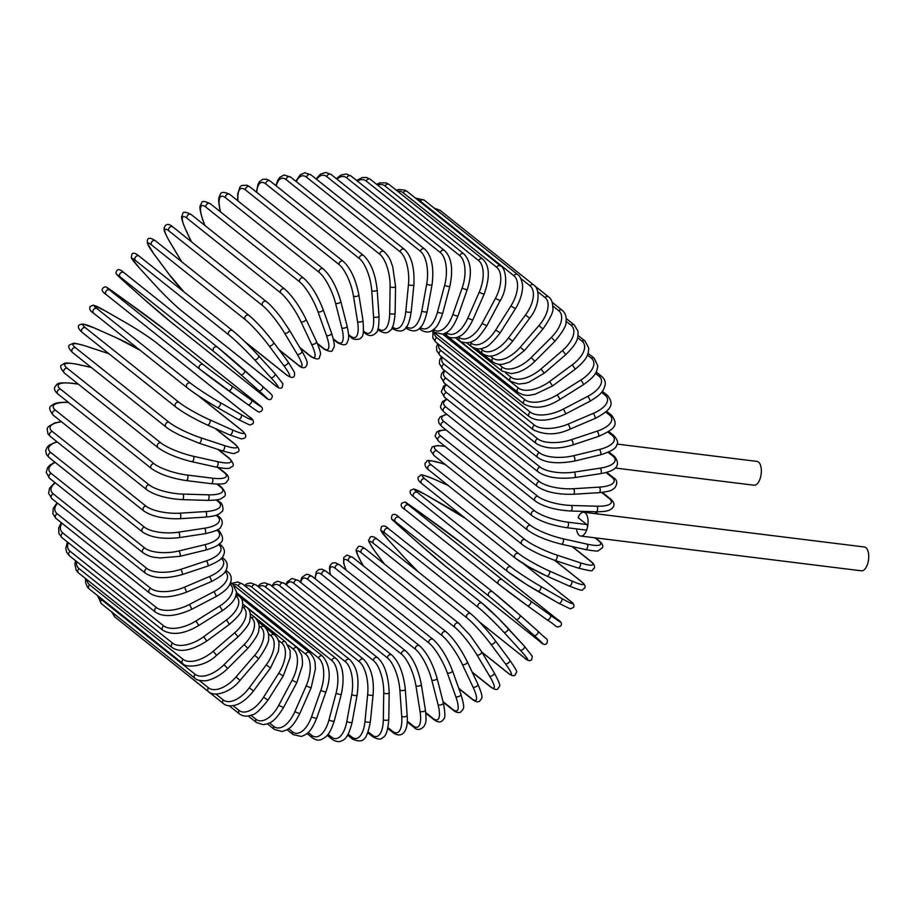 <?xml version="1.0" encoding="UTF-8"?>
<svg xmlns="http://www.w3.org/2000/svg" width="914" height="914" viewBox="0 0 914 914"><rect width="100%" height="100%" fill="white"/><g stroke="black" fill="none" stroke-linecap="round" stroke-linejoin="round"><path stroke-width="1.37" d="M617.076 444.078L756.998 461.399A11.996 5.69 97.1 0 1 760.528 477.302A11.996 5.69 97.1 0 1 754.05 485.22L615.293 468.037M576.54 528.898A11.996 5.69 97.1 0 0 580.767 536.061A11.996 5.69 97.1 0 0 587.256 528.143A11.996 5.69 97.1 0 0 583.726 512.24A11.996 5.69 97.1 0 0 578.094 517.598L586.777 524.522A2.856 1.36 97.1 0 1 587.256 528.143A2.856 1.36 97.1 0 1 585.714 530.029L566.737 527.686C551.839 525.401 540.3 521.426 532.097 515.747A2.856 2.411 128.6 0 1 534.587 510.835A25.718 6.318 14.9 0 0 567.8 522.168L586.777 524.522M583.726 512.24L864.37 546.995A11.996 5.69 97.1 0 1 867.912 562.898A11.996 5.69 97.1 0 1 861.422 570.816L580.767 536.061M185.85 480.41A2.856 1.36 -82.9 0 0 186.205 480.57A2.856 1.36 -82.9 0 0 187.838 478.296A2.856 1.36 -82.9 0 0 187.267 475.063L212.242 478.148A25.718 6.318 14.9 0 0 223.976 472.378L217.829 467.477M154.066 463.718A2.856 2.411 128.6 0 0 151.564 468.631L58.028 394.071A2.856 2.411 -51.4 0 1 60.518 389.158L154.066 463.718A25.718 6.318 14.9 0 0 187.267 475.063M58.028 394.071C55.16 391.752 54.04 389.478 54.669 387.25C57.811 383.743 55.503 382.098 71.898 383.217A2.856 1.36 97.1 0 1 72.252 383.377A25.718 6.318 14.9 0 0 60.518 389.158M78.284 384.131L72.252 383.377M218.515 467.602L225.05 472.812A2.856 2.411 128.6 0 0 223.976 472.378M210.814 483.506A2.856 1.36 -82.9 0 0 211.18 483.666A2.856 1.36 -82.9 0 0 212.813 481.392A2.856 1.36 -82.9 0 0 212.242 478.148M68.516 402.423L67.762 402.4A25.718 7.358 10.3 0 0 55.56 410.295L149.096 484.854A2.856 2.411 128.6 0 0 146.823 489.778C155.06 495.377 166.862 498.667 182.206 499.627A2.856 1.291 -88.3 0 0 183.543 497.273A2.856 1.291 -88.3 0 0 182.789 494.086L208.278 494.828A25.718 7.358 10.3 0 0 220.48 486.945L216.938 484.112M181.795 499.467A2.856 1.291 -88.3 0 0 182.206 499.627L207.707 500.381A2.856 1.291 -88.3 0 0 209.043 498.027A2.856 1.291 -88.3 0 0 208.278 494.828M149.096 484.854A25.718 7.358 10.3 0 0 182.789 494.086M146.823 489.778L53.286 415.219A2.856 2.411 -51.4 0 1 55.56 410.295M207.295 500.221A2.856 1.291 -88.3 0 0 207.707 500.381C220.708 500.266 221.051 498.633 223.587 496.965C226.398 495.582 225.792 492.395 221.771 487.402A2.856 2.411 128.6 0 0 220.48 486.945M68.322 402.274L67.362 402.24A2.856 1.291 91.7 0 1 67.762 402.4M61.546 421.8A25.718 8.34 5.7 0 0 52.349 431.499L145.886 506.059A2.856 2.411 128.6 0 0 143.829 510.983C152.09 516.501 164.063 519.083 179.772 518.718A2.856 1.211 -93.6 0 0 180.823 516.307A2.856 1.211 -93.6 0 0 179.864 513.177L205.696 511.566A25.718 8.34 5.7 0 0 218.195 501.569L216.172 499.958M145.886 506.059A25.718 8.34 5.7 0 0 179.864 513.177M143.829 510.983L50.293 436.424A2.856 2.411 -51.4 0 1 52.349 431.499M179.772 518.718L205.604 517.107A2.856 1.211 -93.6 0 0 206.644 514.708A2.856 1.211 -93.6 0 0 205.696 511.566M205.604 517.107C219.063 515.736 219.474 513.657 221.805 511.669C223.953 511.314 223.062 503.066 219.714 502.026A2.856 2.411 128.6 0 0 218.195 501.569M57.182 441.908A25.718 9.254 0.9 0 0 50.898 452.613L144.435 527.172A2.856 2.411 128.6 0 0 142.618 532.074C150.856 537.523 162.966 539.397 178.927 537.672A2.856 1.131 -98.6 0 0 179.681 535.25A2.856 1.131 -98.6 0 0 178.538 532.188L204.508 528.235A25.718 9.254 0.9 0 0 217.132 516.136L216.047 515.268M144.435 527.172A25.718 9.254 0.9 0 0 178.538 532.188M142.618 532.074L49.07 457.514A2.856 2.411 -51.4 0 1 50.898 452.613M178.927 537.672L204.896 533.73A2.856 1.131 -98.6 0 0 205.639 531.308A2.856 1.131 -98.6 0 0 204.508 528.235M204.896 533.73C215.121 531.434 220.388 529.195 220.674 527.024C223.245 523.151 222.639 519.666 218.869 516.57A2.856 2.411 128.6 0 0 217.132 516.136M55.16 462.37A25.718 10.111 -4 0 0 51.23 473.475L144.778 548.034A2.856 2.411 128.6 0 0 143.178 552.89C151.804 558.054 153.575 556.912 159.779 557.963L179.681 556.363A2.856 1.028 -103.6 0 0 180.127 553.953A2.856 1.028 -103.6 0 0 178.824 550.971L204.725 544.721A25.718 10.111 -4 0 0 217.292 530.531L216.778 530.131M144.778 548.034A25.718 10.111 -4 0 0 178.824 550.971M143.178 552.89L49.642 478.33A2.856 2.411 -51.4 0 1 51.23 473.475M179.681 556.363L205.581 550.114A2.856 1.028 -103.6 0 0 206.027 547.703A2.856 1.028 -103.6 0 0 204.725 544.721M205.581 550.114C213.488 547.737 218.046 545.658 219.28 543.853C223.633 541.408 223.633 537.089 219.257 530.92A2.856 2.411 128.6 0 0 217.292 530.531M55.343 482.878A25.718 10.877 -9.1 0 0 53.355 493.937L146.891 568.497A2.856 2.411 128.6 0 0 145.52 573.284C153.689 578.631 165.857 579.099 182.012 574.655A2.856 0.925 -108.4 0 0 182.183 572.29A2.856 0.925 -108.4 0 0 180.709 569.388L206.347 560.876A25.718 10.877 -9.1 0 0 218.686 544.664L218.492 544.516M146.891 568.497A25.718 10.877 -9.1 0 0 180.709 569.388M145.52 573.284L51.984 498.724A2.856 2.411 -51.4 0 1 53.355 493.937M182.012 574.655L207.649 566.143A2.856 0.925 -108.4 0 0 207.821 563.778A2.856 0.925 -108.4 0 0 206.347 560.876M207.649 566.143C217.772 561.961 222.993 558.408 223.313 555.495C225.358 552.045 224.547 548.537 220.868 544.984A2.856 2.411 128.6 0 0 218.686 544.664M57.616 503.214A25.718 11.562 -14.3 0 0 57.228 513.828L150.764 588.388A2.856 2.411 128.6 0 0 149.622 593.095C157.734 598.407 169.833 598.179 185.919 592.409A2.856 0.823 -113 0 0 185.816 590.101A2.856 0.823 -113 0 0 184.171 587.302L209.363 576.597A25.718 11.562 -14.3 0 0 221.291 558.408L221.245 558.374M150.764 588.388A25.718 11.562 -14.3 0 0 184.171 587.302M149.622 593.095L56.085 518.535A2.856 2.411 -51.4 0 1 57.228 513.828M185.919 592.409L211.111 581.704A2.856 0.823 -113 0 0 210.997 579.396A2.856 0.823 -113 0 0 209.363 576.597M211.111 581.704C221.474 576.288 226.603 572.015 226.523 568.908C228.009 564.943 227.072 561.527 223.702 558.637A2.856 2.411 128.6 0 0 221.291 558.408M61.935 523.196A25.718 12.168 -19.7 0 0 62.838 532.999L156.385 607.559A2.856 2.411 128.6 0 0 155.449 612.163C163.503 617.464 175.477 616.573 191.38 609.478A2.856 0.708 -117.6 0 0 190.992 607.273A2.856 0.708 -117.6 0 0 189.209 604.577L213.739 591.758A25.718 12.168 -19.7 0 0 225.095 571.661L225.05 571.627A2.856 2.411 128.6 0 1 227.723 571.798C230.751 574.118 231.813 577.385 230.911 581.59C229.437 585.497 228.317 589.484 215.921 596.659A2.856 0.708 -117.6 0 0 215.533 594.443A2.856 0.708 -117.6 0 0 213.739 591.758M156.385 607.559A25.718 12.168 -19.7 0 0 189.209 604.577M155.449 612.163L61.912 537.603A2.856 2.411 -51.4 0 1 62.838 532.999M68.253 542.653A25.718 12.682 -25.2 0 0 70.15 551.313L163.686 625.873A2.856 2.411 128.6 0 0 162.966 630.352C172.415 635.584 184.205 634.053 198.338 625.747A2.856 0.583 -122 0 0 197.698 623.656A2.856 0.583 -122 0 0 195.756 621.074L219.463 606.233A25.718 12.682 -25.2 0 0 230.065 584.32L229.905 584.195M163.686 625.873A25.718 12.682 -25.2 0 0 195.756 621.074M162.966 630.352L69.43 555.792A2.856 2.411 -51.4 0 1 70.15 551.313M198.338 625.747L222.045 610.906A2.856 0.583 -122 0 0 221.405 608.815A2.856 0.583 -122 0 0 219.463 606.233M222.045 610.906C234.852 601.835 235.538 598.007 236.532 591.975L232.899 584.343A2.856 2.411 128.6 0 0 230.065 584.32M76.536 561.47A25.718 13.093 -30.9 0 0 79.084 568.622L172.62 643.182A2.856 2.411 128.6 0 0 172.106 647.523C180.024 652.847 191.563 650.699 206.747 641.08L203.788 636.67L226.478 619.932A25.718 13.093 -30.9 0 0 236.166 596.305L235.778 595.997M172.62 643.182A25.718 13.093 -30.9 0 0 203.788 636.67M172.106 647.523L78.57 572.964A2.856 2.411 -51.4 0 1 79.084 568.622M206.747 641.08L229.437 624.342L226.478 619.932M229.437 624.342C237.423 617.453 241.582 612.46 241.913 609.375C243.535 603.149 242.633 598.75 239.205 596.179A2.856 2.411 128.6 0 0 236.166 596.305M86.864 579.579A25.718 13.402 -36.6 0 0 89.595 584.8L183.131 659.36A2.856 2.411 128.6 0 0 182.811 663.553C185.291 668.02 204.508 667.254 216.549 655.372L213.225 651.248L234.727 632.728A25.718 13.402 -36.6 0 0 243.353 607.502L242.633 606.93M183.131 659.36A25.718 13.402 -36.6 0 0 213.225 651.248M182.811 663.553L89.264 588.993A2.856 2.411 -51.4 0 1 89.595 584.8M216.549 655.372L238.051 636.852L234.727 632.728M238.051 636.852C246.083 628.615 250.025 622.96 249.865 619.898C251.042 613.705 249.945 609.478 246.586 607.227A2.856 2.411 128.6 0 0 243.353 607.502M99.569 597.208A25.718 13.607 -42.5 0 0 101.591 599.721L195.128 674.281A2.856 2.411 128.6 0 0 194.979 678.302C196.144 679.833 199.286 680.667 204.405 680.793C207.352 681.159 218.549 677.72 227.666 668.511L224.01 664.695L244.164 644.541A25.718 13.607 -42.5 0 0 251.567 617.853L250.39 616.916M195.128 674.281A25.718 13.607 -42.5 0 0 224.01 664.695M194.979 678.302L101.443 603.743A2.856 2.411 -51.4 0 1 101.591 599.721M227.666 668.511L247.82 648.357L244.164 644.541M247.82 648.357C255.737 638.737 259.382 632.385 258.776 629.289C259.93 625.679 258.662 621.726 254.983 617.407A2.856 2.411 128.6 0 0 251.567 617.853M199.138 680.359L208.518 687.831A2.856 2.411 128.6 0 0 208.541 691.669C214.527 697.382 230.774 692.286 240.016 680.393L236.041 676.92L254.698 655.281A25.718 13.721 -48.4 0 0 260.741 627.255L258.982 625.85M208.518 687.831A25.718 13.721 -48.4 0 0 236.041 676.92M208.541 691.669L115.004 617.11A2.856 2.411 -51.4 0 1 114.444 614.105M240.016 680.393L258.662 658.754L254.698 655.281M258.662 658.754C266.362 647.569 269.641 640.531 268.522 637.641C269.116 633.905 267.722 630.237 264.329 626.627A2.856 2.411 128.6 0 0 260.741 627.255M215.898 694.092L223.199 699.907A2.856 2.411 128.6 0 0 223.382 703.552C225.918 705.871 229.814 706.408 235.081 705.185C237.377 704.694 244.781 702.009 253.509 690.927L249.248 687.808L266.248 664.855A25.718 13.721 -54.3 0 0 270.818 635.641L268.305 633.631M223.199 699.907A25.718 13.721 -54.3 0 0 249.248 687.808M223.382 703.552L129.845 628.992A2.856 2.411 -51.4 0 1 129.548 628.706M253.509 690.927L270.51 667.974L266.248 664.855M270.51 667.974L278.37 651.442L279.01 644.747C279.033 640.965 277.548 637.652 274.566 634.819A2.856 2.411 128.6 0 0 270.818 635.641M233.081 705.654L239.068 710.429A2.856 2.411 128.6 0 0 239.388 713.868C242.85 716.462 247.008 716.816 251.841 714.919C255.029 714.805 260.421 709.835 268.031 700.033L263.518 697.291L278.747 673.195A25.718 13.619 -60.2 0 0 281.718 642.953L278.187 640.131M239.068 710.429A25.718 13.619 -60.2 0 0 263.518 697.291M268.031 700.033L283.271 675.937L278.747 673.195M283.271 675.937L290.195 657.349L290.149 650.654L285.602 641.925A2.856 2.411 128.6 0 0 281.718 642.953M250.927 715.251L256 719.295A2.856 2.411 128.6 0 0 256.446 722.517L263.243 724.699C269.813 723.294 273.789 723.1 283.489 707.63L278.747 705.3L292.08 680.245A25.718 13.413 -66 0 0 293.36 649.134L288.298 645.113M256 719.295A25.718 13.413 -66 0 0 278.747 705.3M283.489 707.63L296.833 682.575L292.08 680.245M296.833 682.575L302.283 665.735L302.534 661.919L301.803 655.315L297.358 647.889A2.856 2.411 128.6 0 0 293.36 649.134M269.459 722.94L273.857 726.447A2.856 2.411 128.6 0 0 274.417 729.452L282.026 731.497C288.23 729.543 291.932 728.755 299.758 713.685L294.811 711.766L306.156 685.946A25.718 13.104 -71.8 0 0 305.642 654.138L242.93 604.154M273.857 726.447A25.718 13.104 -71.8 0 0 294.811 711.766M299.758 713.685L311.114 687.865L306.156 685.946M311.114 687.865L315.433 668.899C314.816 663.164 316.393 660.308 309.755 652.676A2.856 2.411 128.6 0 0 305.642 654.138M288.573 728.698L292.514 731.84A2.856 2.411 128.6 0 0 293.166 734.616L301.38 736.456C307.104 734.171 310.714 732.56 316.724 718.13A2.856 0.583 -160.6 0 1 314.542 717.958A2.856 0.583 -160.6 0 1 311.594 716.645L320.871 690.241A25.718 12.693 -77.4 0 0 318.472 657.931L236.509 592.592M292.514 731.84A25.718 12.693 -77.4 0 0 311.594 716.645M316.724 718.13L325.99 691.727A2.856 0.583 -160.6 0 1 323.819 691.555A2.856 0.583 -160.6 0 1 320.871 690.241M325.99 691.727C331.176 677.274 330.08 665.449 322.688 656.229A2.856 2.411 128.6 0 0 318.472 657.931M308.155 732.491L311.834 735.416A2.856 2.411 128.6 0 0 312.542 737.964C315.718 740.134 318.643 740.66 321.317 739.54C326.572 736.833 329.726 734.867 334.238 720.929A2.856 0.697 -165.1 0 1 331.999 721.043A2.856 0.697 -165.1 0 1 328.983 719.889L336.101 693.12A25.718 12.19 -82.9 0 0 331.771 660.468L238.234 585.908A25.718 12.19 -82.9 0 0 233.15 584.537M311.834 735.416A25.718 12.19 -82.9 0 0 328.983 719.889M334.238 720.929L341.356 694.16A2.856 0.697 -165.1 0 1 339.117 694.274A2.856 0.697 -165.1 0 1 336.101 693.12M341.356 694.16C344.784 677.08 343.013 665.209 336.055 658.537A2.856 2.411 128.6 0 0 331.771 660.468M336.055 658.537L242.507 583.977A2.856 2.411 128.6 0 0 238.234 585.908M328.057 734.296L331.645 737.164A2.856 2.411 128.6 0 0 332.422 739.472C336.318 741.848 339.402 742.259 341.665 740.728C345.869 739.814 349.365 733.599 352.176 722.071A2.856 0.823 -169.7 0 1 349.902 722.46A2.856 0.823 -169.7 0 1 346.817 721.477L351.73 694.549A25.718 11.596 -88.3 0 0 345.423 661.747L251.887 587.188A25.718 11.596 -88.3 0 0 245.478 586.354M331.645 737.164A25.718 11.596 -88.3 0 0 346.817 721.477M352.176 722.071L357.1 695.131A2.856 0.823 -169.7 0 1 354.826 695.52A2.856 0.823 -169.7 0 1 351.73 694.549M357.1 695.131C358.745 682.312 358.951 669.197 349.754 659.588A2.856 2.411 128.6 0 0 345.423 661.747M349.754 659.588L256.217 585.029A2.856 2.411 128.6 0 0 251.887 587.188M348.108 734.102L351.833 737.061A2.856 2.411 128.6 0 0 352.633 739.14C363.155 743.528 366.788 740.477 370.399 721.534A2.856 0.925 -174.3 0 1 368.125 722.22A2.856 0.925 -174.3 0 1 364.983 721.409L367.657 694.514A25.718 10.911 -93.6 0 0 359.328 661.747L265.791 587.188A25.718 10.911 -93.6 0 0 258.708 587.016M351.833 737.061A25.718 10.911 -93.6 0 0 364.983 721.409M370.399 721.534L373.083 694.64A2.856 0.925 -174.3 0 1 370.81 695.314A2.856 0.925 -174.3 0 1 367.657 694.514M373.083 694.64C374.317 679.319 371.187 667.551 363.692 659.348A2.856 2.411 128.6 0 0 359.328 661.747M363.692 659.348L270.156 584.789A2.856 2.411 128.6 0 0 265.791 587.188M368.148 731.874L372.215 735.107A2.856 2.411 128.6 0 0 373.026 736.947C378.053 739.517 381.275 739.734 382.692 737.609C385.971 736.398 387.993 730.297 388.781 719.329A2.856 1.028 -179.1 0 1 386.519 720.301A2.856 1.028 -179.1 0 1 383.32 719.684L383.743 693.029A25.718 10.145 -98.6 0 0 373.38 660.479L279.844 585.92A25.718 10.145 -98.6 0 0 272.383 586.571M372.215 735.107A25.718 10.145 -98.6 0 0 383.32 719.684M388.781 719.329L389.193 692.675A2.856 1.028 -179.1 0 1 386.942 693.646A2.856 1.028 -179.1 0 1 383.743 693.029M389.193 692.675C388.461 675.766 384.657 664.147 377.756 657.84A2.856 2.411 128.6 0 0 373.38 660.479M377.756 657.84L284.22 583.281A2.856 2.411 128.6 0 0 279.844 585.92M387.936 727.578L392.643 731.326A2.856 2.411 128.6 0 0 393.454 732.937C402.903 739.175 408.535 729.909 407.153 715.468A2.856 1.12 176 0 1 404.959 716.725A2.856 1.12 176 0 1 401.714 716.302L399.875 690.081A25.718 9.3 -103.6 0 0 387.467 657.943L293.931 583.372A25.718 9.3 -103.6 0 0 286.402 585.029M392.643 731.326A25.718 9.3 -103.6 0 0 401.714 716.302M407.153 715.468L405.313 689.259A2.856 1.12 176 0 1 403.108 690.516A2.856 1.12 176 0 1 399.875 690.081M405.313 689.259C403.485 673.287 398.995 661.896 391.843 655.075A2.856 2.411 128.6 0 0 387.467 657.943M391.843 655.075L298.295 580.516A2.856 2.411 128.6 0 0 293.931 583.372M407.244 721.18L412.968 725.739A2.856 2.411 128.6 0 0 413.745 727.121C416.807 730.526 420.28 730.229 424.176 726.23C425.136 723.123 426.929 724.368 425.398 709.984A2.856 1.211 170.9 0 1 423.285 711.526A2.856 1.211 170.9 0 1 420.017 711.286L415.916 685.729A25.718 8.375 -108.4 0 0 401.486 654.15L307.949 579.59A25.718 8.375 -108.4 0 0 300.717 582.447M412.968 725.739A25.718 8.375 -108.4 0 0 420.017 711.286M425.398 709.984L421.308 684.426A2.856 1.211 170.9 0 1 419.183 685.968A2.856 1.211 170.9 0 1 415.916 685.729M421.308 684.426C418.212 669.002 413.059 657.886 405.839 651.065A2.856 2.411 128.6 0 0 401.486 654.15M405.839 651.065L312.302 576.506A2.856 2.411 128.6 0 0 307.949 579.59M425.764 712.6L433.03 718.393A2.856 2.411 128.6 0 0 433.762 719.558C438.24 722.883 441.508 722.723 443.576 719.078C445.347 718.61 445.278 713.217 443.37 702.923A2.856 1.28 165.7 0 1 441.359 704.74A2.856 1.28 165.7 0 1 438.08 704.694L431.762 679.97A25.718 7.403 -113 0 0 415.344 649.157L321.797 574.598A25.718 7.403 -113 0 0 315.33 578.928M443.119 702.558A2.856 1.28 165.7 0 1 443.37 702.923L437.052 678.188A2.856 1.28 165.7 0 1 435.041 680.016A2.856 1.28 165.7 0 1 431.762 679.97M433.03 718.393A25.718 7.403 -113 0 0 438.08 704.694M436.801 677.822A2.856 1.28 165.7 0 1 437.052 678.188C432.733 663.415 426.929 652.63 419.64 645.855A2.856 2.411 128.6 0 0 415.344 649.157M419.64 645.855L326.104 571.296A2.856 2.411 128.6 0 0 321.797 574.598M443.05 701.666L452.67 709.333A2.856 2.411 128.6 0 0 453.344 710.292C456.109 712.52 458.554 713.114 460.702 712.063C463.547 708.224 465.557 710.041 460.919 694.32A2.856 1.348 160.3 0 1 459.057 696.411A2.856 1.348 160.3 0 1 455.766 696.571L447.289 672.864A25.718 6.364 -117.6 0 0 428.906 642.976L335.369 568.417A25.718 6.364 -117.6 0 0 330.365 574.689M460.679 694A2.856 1.348 160.3 0 1 460.919 694.32L452.43 670.625A2.856 1.348 160.3 0 1 450.568 672.704A2.856 1.348 160.3 0 1 447.289 672.864M452.67 709.333A25.718 6.364 -117.6 0 0 455.766 696.571M452.19 670.305A2.856 1.348 160.3 0 1 452.43 670.625C446.935 656.572 440.502 646.187 433.145 639.457A2.856 2.411 128.6 0 0 428.906 642.976M433.145 639.457L339.608 564.898A2.856 2.411 128.6 0 0 335.369 568.417M458.748 688.288L471.75 698.65A2.856 2.411 128.6 0 0 472.344 699.393C475.429 701.849 477.908 702.432 479.759 701.141C481.747 697.313 484.329 699.713 477.919 684.266A2.856 1.405 154.8 0 1 476.228 686.597A2.856 1.405 154.8 0 1 472.961 686.962L462.37 664.467A25.718 5.278 -122 0 0 442.09 635.664L348.554 561.105A25.718 5.278 -122 0 0 346.155 570.119M477.702 683.992A2.856 1.405 154.8 0 1 477.919 684.266L467.317 661.77A2.856 1.405 154.8 0 1 465.637 664.101A2.856 1.405 154.8 0 1 462.37 664.467M471.75 698.65A25.718 5.278 -122 0 0 472.961 686.962M467.111 661.508A2.856 1.405 154.8 0 1 467.317 661.77C460.69 648.54 453.664 638.6 446.249 631.951A2.856 2.411 128.6 0 0 442.09 635.664M446.249 631.951L352.701 557.391A2.856 2.411 128.6 0 0 348.554 561.105M472.184 672.098L490.133 686.403A2.856 2.411 128.6 0 0 490.612 686.962C494.463 689.624 496.919 690.207 497.993 688.733C499.261 684.986 502.711 688.939 494.234 672.818A2.856 1.451 149.1 0 1 492.749 675.389A2.856 1.451 149.1 0 1 489.504 675.96L476.891 654.847A25.718 4.159 -126.4 0 0 454.795 627.278L361.259 552.719A25.718 4.159 -126.4 0 0 361.875 563.161L363.623 566.097M494.051 672.613A2.856 1.451 149.1 0 1 494.234 672.818L481.609 651.705A2.856 1.451 149.1 0 1 480.136 654.275A2.856 1.451 149.1 0 1 476.891 654.847M490.133 686.403A25.718 4.159 -126.4 0 0 489.504 675.96M481.427 651.499A2.856 1.451 149.1 0 1 481.609 651.705L470.127 635.333L458.839 623.371A2.856 2.411 128.6 0 0 454.795 627.278M458.839 623.371L365.303 548.811A2.856 2.411 128.6 0 0 361.259 552.719M481.872 652.139L507.658 672.693A2.856 2.411 128.6 0 0 508.024 673.07C511.372 675.8 513.805 676.406 515.347 674.886C515.964 670.339 520.317 675.88 509.738 660.079A2.856 1.485 143.4 0 1 508.492 662.856A2.856 1.485 143.4 0 1 505.293 663.633L490.749 644.062A25.718 2.993 -130.7 0 0 466.917 617.887L373.38 543.327A25.718 2.993 -130.7 0 0 375.734 552.376L384.383 564.018M509.601 659.931A2.856 1.485 143.4 0 1 509.738 660.079L495.194 640.508A2.856 1.485 143.4 0 1 493.937 643.285A2.856 1.485 143.4 0 1 490.749 644.062M507.658 672.693A25.718 2.993 -130.7 0 0 505.293 663.633M471.213 614.185A25.718 2.993 49.3 0 1 495.045 640.36A2.856 1.485 143.4 0 1 495.194 640.508C486.477 629.118 478.365 620.218 470.847 613.797A2.856 2.411 128.6 0 0 466.917 617.887M470.847 613.797L377.311 539.237A2.856 2.411 128.6 0 0 373.38 543.327M377.311 539.237C373.963 536.507 371.518 535.901 369.987 537.421C369.359 541.968 365.017 536.427 375.585 552.239A2.856 1.485 -36.6 0 0 375.734 552.376M479.553 622.034L524.19 657.623A2.856 2.411 128.6 0 0 524.716 658.034M508.035 628.352L524.236 646.061A2.856 1.508 137.5 0 1 524.328 646.141A2.856 1.508 137.5 0 1 523.322 649.1A2.856 1.508 137.5 0 1 520.203 650.083L503.831 632.202A25.718 1.817 -135 0 0 478.365 607.547L384.828 532.988A25.718 1.817 -135 0 0 388.816 540.528L405.188 558.408A25.718 1.817 -135 0 0 418.578 572.141M524.19 657.623A25.718 1.817 -135 0 0 520.203 650.083M479.679 622.171L524.43 657.84C527.435 660.765 529.857 661.393 531.697 659.702L532.325 656.298L524.328 646.141L498.45 618.355L482.158 603.297A2.856 2.411 128.6 0 1 482.398 603.514A25.718 1.817 45 0 1 507.864 628.169A2.856 1.508 137.5 0 1 507.956 628.261A2.856 1.508 137.5 0 1 506.962 631.22A2.856 1.508 137.5 0 1 503.831 632.202M388.861 528.955A2.856 2.411 128.6 0 0 388.621 528.738L482.158 603.297A2.856 2.411 128.6 0 0 478.365 607.547M388.644 540.334A2.856 1.508 -42.5 0 0 388.724 540.437L380.727 530.28L381.355 526.875C383.195 525.184 385.617 525.813 388.621 528.738A2.856 2.411 128.6 0 0 384.828 532.988M405.016 558.226A2.856 1.508 -42.5 0 0 405.096 558.317L388.724 540.437A2.856 1.508 -42.5 0 0 388.816 540.528M418.521 572.084L405.096 558.317A2.856 1.508 -42.5 0 0 405.188 558.408M516.044 619.361A2.856 1.52 131.6 0 0 519.083 618.172A2.856 1.52 131.6 0 0 519.815 615.053L492.703 591.941A2.856 2.411 128.6 0 1 492.783 592.021A25.718 0.628 40.8 0 1 519.78 615.031A2.856 1.52 131.6 0 1 519.815 615.053L537.843 631.094A2.856 1.52 131.6 0 1 537.878 631.117A2.856 1.52 131.6 0 1 537.146 634.236A2.856 1.52 131.6 0 1 534.107 635.424L516.044 619.361A25.718 0.628 -139.2 0 0 489.059 596.339L395.511 521.78A25.718 0.628 -139.2 0 0 401.029 527.675L419.092 543.739A25.718 0.628 -139.2 0 0 446.089 566.76L539.626 641.32A2.856 2.411 128.6 0 0 539.808 641.457M539.626 641.32A25.718 0.628 -139.2 0 0 534.107 635.424M395.511 521.78A2.856 2.411 128.6 0 1 399.247 517.461L492.612 591.884M400.972 527.618A2.856 1.52 -48.4 0 0 400.995 527.652C391.478 518.067 390.598 520.694 392.003 515.416C393.774 513.519 396.162 514.171 399.167 517.381L492.703 591.941A2.856 2.411 128.6 0 0 489.059 596.339M400.995 527.652A2.856 1.52 -48.4 0 0 401.029 527.675L419.058 543.716A2.856 1.52 -48.4 0 0 419.092 543.739L446.169 566.829L539.717 641.388C542.71 644.599 545.098 645.261 546.88 643.365C548.274 638.075 547.406 640.714 537.878 631.117L519.815 615.053M463.695 544.733A25.718 0.571 36.5 0 0 435.304 523.471L415.687 509.361A25.718 0.571 36.5 0 0 408.764 505.214L502.3 579.773A25.718 0.571 36.5 0 0 530.703 601.035L550.319 615.156A2.856 1.52 125.7 0 1 549.84 618.367A2.856 1.52 125.7 0 1 546.949 619.772C558.991 627.312 555.346 628.135 560.853 625.884C562.293 623.691 561.116 621.509 557.323 619.361A2.856 2.411 128.6 0 0 557.243 619.292L463.695 544.733A2.856 2.411 -51.4 0 1 463.855 544.858M550.319 615.156A25.718 0.571 36.5 0 0 557.243 619.292M530.703 601.035A2.856 1.52 125.7 0 1 530.211 604.257A2.856 1.52 125.7 0 1 527.332 605.651L546.949 619.772A2.856 1.52 125.7 0 1 546.915 619.738L527.367 605.674M498.747 584.24L405.359 509.806A2.856 2.411 128.6 0 1 405.279 509.749L498.827 584.309A2.856 2.411 128.6 0 0 498.907 584.366A25.718 0.571 -143.5 0 0 527.298 605.628A2.856 1.52 125.7 0 1 527.298 605.628L498.827 584.309A2.856 2.411 128.6 0 1 502.3 579.773M408.764 505.214A2.856 2.411 128.6 0 0 405.279 509.749C401.486 507.59 400.309 505.408 401.749 503.214C407.256 500.975 403.611 501.797 415.653 509.338A2.856 1.52 -54.3 0 1 415.687 509.361M570.267 601.058A2.856 2.411 128.6 0 0 569.765 600.647L523.311 563.63M465.534 518.478A25.718 1.771 32.3 0 0 446.558 506.676L425.536 494.623A25.718 1.771 32.3 0 0 417.344 492.326L510.88 566.886A25.718 1.771 32.3 0 0 540.551 586.297L561.573 598.362A25.718 1.771 32.3 0 0 569.765 600.647M561.573 598.362A2.856 1.508 119.8 0 1 561.299 601.618A2.856 1.508 119.8 0 1 558.625 603.24A2.856 1.508 119.8 0 1 558.523 603.171L537.706 591.244M540.551 586.297A2.856 1.508 119.8 0 1 540.277 589.564A2.856 1.508 119.8 0 1 537.603 591.187A2.856 1.508 119.8 0 1 537.501 591.118A25.718 1.771 -147.7 0 1 507.841 571.707A2.856 2.411 128.6 0 1 510.88 566.886M417.344 492.326A2.856 2.411 128.6 0 0 414.293 497.147M448.1 485.414L434.219 479.244A25.718 2.948 28 0 0 424.919 478.879L518.455 553.438A25.718 2.948 28 0 0 549.234 570.919L571.513 580.836A2.856 1.485 114 0 1 571.456 584.126A2.856 1.485 114 0 1 569.022 585.954C586.799 592.855 580.527 589.736 584.663 588.216C585.828 586.4 584.697 584.149 581.27 581.475A2.856 2.411 128.6 0 0 580.824 581.201L554.592 560.293M571.513 580.836A25.718 2.948 28 0 0 580.824 581.201M549.234 570.919A2.856 1.485 114 0 1 549.188 574.209A2.856 1.485 114 0 1 546.743 576.037L569.022 585.954A2.856 1.485 114 0 1 568.851 585.851M518.455 553.438A2.856 2.411 128.6 0 0 515.336 558.18L528.703 566.829L546.743 576.037A2.856 1.485 114 0 1 546.572 575.934A25.718 2.948 -152 0 1 515.782 558.454M424.919 478.879A2.856 2.411 128.6 0 0 421.8 483.62L515.336 558.18M445.278 464.529L441.702 463.352A25.718 4.102 23.7 0 0 431.419 464.986L524.956 539.546A25.718 4.102 23.7 0 0 556.717 555.027L580.07 562.716A2.856 1.451 108.2 0 1 580.23 566.006A2.856 1.451 108.2 0 1 578.036 568.017C597.836 572.952 590.204 570.028 594.351 568.245C594.957 565.972 593.837 563.698 590.992 561.436A2.856 2.411 128.6 0 0 590.353 561.082L572.141 546.572M580.07 562.716A25.718 4.102 23.7 0 0 590.353 561.082M556.717 555.027A2.856 1.451 108.2 0 1 556.877 558.317A2.856 1.451 108.2 0 1 554.684 560.328L578.036 568.017A2.856 1.451 108.2 0 1 577.797 567.88M524.956 539.546A2.856 2.411 128.6 0 0 522.043 544.367C526.704 548.229 538.792 554.135 542.048 555.426L554.684 560.328A2.856 1.451 108.2 0 1 554.444 560.191M431.419 464.986A2.856 2.411 128.6 0 0 428.506 469.796L522.043 544.367M441.702 463.352A2.856 1.451 -71.8 0 0 441.462 463.215C421.662 458.28 429.294 461.204 425.147 462.987C424.542 465.26 425.661 467.534 428.506 469.796M445.244 446.512A25.718 5.233 19.4 0 0 436.812 450.751L530.349 525.31A25.718 5.233 19.4 0 0 562.921 538.734L587.176 544.15A2.856 1.405 102.6 0 1 587.542 547.417A2.856 1.405 102.6 0 1 585.623 549.577C593.986 551.005 598.236 551.382 598.35 550.719L602.475 547.68C603.331 545.635 602.212 543.362 599.116 540.871A2.856 2.411 128.6 0 0 598.259 540.46L594.945 537.82M587.176 544.15A25.718 5.233 19.4 0 0 598.259 540.46M562.921 538.734A2.856 1.405 102.6 0 1 563.287 542.013A2.856 1.405 102.6 0 1 561.367 544.161L585.623 549.577M530.349 525.31A2.856 2.411 128.6 0 0 527.641 530.177C535.775 535.935 547.018 540.597 561.367 544.161M436.812 450.751A2.856 2.411 128.6 0 0 434.104 455.618L527.641 530.177M597.573 513.954L594.751 511.714M446.158 430.048A25.718 6.318 14.9 0 0 441.051 436.275L534.587 510.835M441.051 436.275A2.856 2.411 128.6 0 0 438.56 441.176L435.075 436.035L436.732 432.014L439.36 430.631L445.941 429.877M567.8 522.168A2.856 1.36 97.1 0 1 568.371 525.413A2.856 1.36 97.1 0 1 566.737 527.686M446.969 414.43A25.718 7.358 10.3 0 0 444.101 421.674L537.638 496.233A25.718 7.358 10.3 0 0 571.319 505.465L596.819 506.207A2.856 1.291 91.7 0 1 597.585 509.406A2.856 1.291 91.7 0 1 596.248 511.76C609.17 511.68 609.707 509.909 611.98 508.481C615.145 505.602 614.585 502.369 610.312 498.781A2.856 2.411 128.6 0 0 609.021 498.324L601.675 492.463M596.819 506.207A25.718 7.358 10.3 0 0 609.021 498.324M571.319 505.465A2.856 1.291 91.7 0 1 572.084 508.652A2.856 1.291 91.7 0 1 570.747 511.006L596.248 511.76M537.638 496.233A2.856 2.411 128.6 0 0 535.364 501.158C543.602 506.756 555.392 510.046 570.747 511.006M444.101 421.674A2.856 2.411 128.6 0 0 441.828 426.598L535.364 501.158M447.163 399.372A25.718 8.34 5.7 0 0 445.941 407.05L539.477 481.609A25.718 8.34 5.7 0 0 573.466 488.727L599.287 487.128A2.856 1.211 86.4 0 1 600.247 490.258A2.856 1.211 86.4 0 1 599.196 492.669C613.066 491.126 612.083 489.55 614.791 487.905C617.83 483.323 617.338 479.873 613.305 477.576A2.856 2.411 128.6 0 0 611.797 477.119L606.028 472.527M599.287 487.128A25.718 8.34 5.7 0 0 611.797 477.119M573.466 488.727A2.856 1.211 86.4 0 1 574.415 491.869A2.856 1.211 86.4 0 1 573.375 494.268L599.196 492.669M539.477 481.609A2.856 2.411 128.6 0 0 537.432 486.534C545.681 492.063 557.666 494.645 573.375 494.268M445.941 407.05A2.856 2.411 128.6 0 0 443.896 411.974L537.432 486.534M446.535 384.817A25.718 9.254 0.9 0 0 446.558 392.529L540.094 467.088A25.718 9.254 0.9 0 0 574.198 472.104L600.155 468.162A2.856 1.131 81.4 0 1 601.298 471.224A2.856 1.131 81.4 0 1 600.544 473.658C616.516 470.916 621.177 465.192 614.528 456.486A2.856 2.411 128.6 0 0 612.791 456.052L608.05 452.281M600.155 468.162A25.718 9.254 0.9 0 0 612.791 456.052M574.198 472.104A2.856 1.131 81.4 0 1 575.329 475.166A2.856 1.131 81.4 0 1 574.586 477.599L600.544 473.658M540.094 467.088A2.856 2.411 128.6 0 0 538.266 471.99C546.515 477.451 558.614 479.313 574.586 477.599M446.558 392.529A2.856 2.411 128.6 0 0 444.73 397.43L538.266 471.99M444.947 370.787A25.718 10.111 -4 0 0 445.941 378.225L539.477 452.784A25.718 10.111 -4 0 0 573.524 455.72L599.424 449.459A2.856 1.028 76.4 0 1 600.738 452.453A2.856 1.028 76.4 0 1 600.281 454.864C610.769 451.71 616.253 448.431 616.71 445.038C618.515 443.084 617.601 439.965 613.968 435.67A2.856 2.411 128.6 0 0 612.003 435.281L607.913 432.025M599.424 449.459A25.718 10.111 -4 0 0 612.003 435.281M573.524 455.72A2.856 1.028 76.4 0 1 574.837 458.702A2.856 1.028 76.4 0 1 574.38 461.113L600.281 454.864M539.477 452.784A2.856 2.411 128.6 0 0 537.878 457.64C545.498 462.941 557.666 464.106 574.38 461.113M445.941 378.225A2.856 2.411 128.6 0 0 444.341 383.08L537.878 457.64M442.376 357.328A25.718 10.877 -9.1 0 0 444.101 364.229L537.638 438.789A25.718 10.877 -9.1 0 0 571.456 439.68L597.093 431.168A2.856 0.925 71.6 0 1 598.567 434.07A2.856 0.925 71.6 0 1 598.407 436.446C616.082 428.643 618.275 424.724 611.626 415.276A2.856 2.411 128.6 0 0 609.432 414.956L605.708 411.986M597.093 431.168A25.718 10.877 -9.1 0 0 609.432 414.956M571.456 439.68A2.856 0.925 71.6 0 1 572.929 442.582A2.856 0.925 71.6 0 1 572.758 444.947L598.407 436.446M537.638 438.789A2.856 2.411 128.6 0 0 536.267 443.576C545.864 449.048 558.031 449.517 572.758 444.947M444.101 364.229A2.856 2.411 128.6 0 0 442.73 369.016L536.267 443.576M438.823 344.555A25.718 11.562 -14.3 0 0 441.051 350.645L534.587 425.204A25.718 11.562 -14.3 0 0 567.994 424.13L593.175 413.425A2.856 0.823 67 0 1 594.82 416.224A2.856 0.823 67 0 1 594.934 418.532C612.986 409.186 613.785 403.531 607.524 395.465A2.856 2.411 128.6 0 0 605.114 395.225L601.515 392.357M593.175 413.425A25.718 11.562 -14.3 0 0 605.114 395.225M567.994 424.13A2.856 0.823 67 0 1 569.628 426.929A2.856 0.823 67 0 1 569.742 429.237L594.934 418.532M534.587 425.204A2.856 2.411 128.6 0 0 533.445 429.911C545.132 435.315 557.243 435.087 569.742 429.237M441.051 350.645A2.856 2.411 128.6 0 0 439.897 355.352L533.445 429.911M434.344 332.559A25.718 12.168 -19.7 0 0 436.812 337.597L530.349 412.157A25.718 12.168 -19.7 0 0 563.173 409.175L587.713 396.356A2.856 0.708 62.4 0 1 589.507 399.052A2.856 0.708 62.4 0 1 589.884 401.257C602.509 393.82 603.686 390.244 605.171 384.737C605.685 381.755 604.531 378.967 601.686 376.397A2.856 2.411 128.6 0 0 599.058 376.26L595.391 373.335M587.713 396.356A25.718 12.168 -19.7 0 0 599.058 376.26M563.173 409.175A2.856 0.708 62.4 0 1 564.966 411.871A2.856 0.708 62.4 0 1 565.343 414.088L589.884 401.257M530.349 412.157A2.856 2.411 128.6 0 0 529.423 416.761C537.466 422.074 549.451 421.171 565.343 414.088M436.812 337.597A2.856 2.411 128.6 0 0 435.875 342.202L529.423 416.761M442.696 334.17L524.956 399.738A25.718 12.682 -25.2 0 0 557.037 394.939L580.744 380.098A2.856 0.583 58 0 1 582.675 382.68A2.856 0.583 58 0 1 583.315 384.771C596.065 375.745 596.842 371.884 597.802 365.806L594.18 358.208A2.856 2.411 128.6 0 0 591.335 358.185L587.405 355.055M580.744 380.098A25.718 12.682 -25.2 0 0 591.335 358.185M557.037 394.939A2.856 0.583 58 0 1 558.968 397.521A2.856 0.583 58 0 1 559.608 399.612L583.315 384.771M524.956 399.738A2.856 2.411 128.6 0 0 524.236 404.217C534.759 409.381 546.549 407.85 559.608 399.612M455.492 337.849L518.455 388.027A25.718 13.093 -30.9 0 0 549.611 381.526L572.301 364.777L575.26 369.187C587.999 358.539 588.285 354.381 588.719 347.994L585.04 341.036A2.856 2.411 128.6 0 0 581.99 341.151L577.614 337.666M572.301 364.777A25.718 13.093 -30.9 0 0 581.99 341.151M549.611 381.526L552.57 385.937L575.26 369.187M518.455 388.027A2.856 2.411 128.6 0 0 517.93 392.38C526.692 397.099 529.172 395.008 534.896 394.345L552.57 385.937M505.739 373.038L510.88 377.139A25.718 13.402 -36.6 0 0 540.974 369.028L562.487 350.508L565.8 354.632C578.745 341.779 578.059 337.86 577.979 331.154L574.335 325.007A2.856 2.411 128.6 0 0 571.101 325.281L566.063 321.271M562.487 350.508A25.718 13.402 -36.6 0 0 571.101 325.281M540.974 369.028L544.298 373.152L565.8 354.632M510.88 377.139A2.856 2.411 128.6 0 0 510.56 381.332L518.672 384.006L525.264 383.297L528.92 382.223L544.298 373.152M498.713 364.275L502.3 367.131A25.718 13.607 -42.5 0 0 531.183 357.557L551.336 337.403L554.992 341.208C562.887 331.633 566.543 325.281 565.949 322.151C566.737 317.021 565.469 313.056 562.156 310.257A2.856 2.411 128.6 0 0 558.74 310.703L552.799 305.962M551.336 337.403A25.718 13.607 -42.5 0 0 558.74 310.703M531.183 357.557L534.839 361.361L554.992 341.208M502.3 367.131A2.856 2.411 128.6 0 0 502.163 371.153L511.657 373.643L518.032 372.284C523.951 370.193 529.56 366.56 534.839 361.361M490.224 356.06L492.783 358.094A25.718 13.721 -48.4 0 0 520.306 347.183L538.963 325.544L542.939 329.017C550.616 317.866 553.895 310.84 552.787 307.915C552.879 302.671 551.473 298.992 548.594 296.89A2.856 2.411 128.6 0 0 545.007 297.518L537.786 291.749M538.963 325.544A25.718 13.721 -48.4 0 0 545.007 297.518M520.306 347.183L524.282 350.656L542.939 329.017M492.783 358.094A2.856 2.411 128.6 0 0 492.806 361.933C496.199 364.195 499.741 364.914 503.431 364.069L509.818 361.99L524.282 350.656M480.604 348.668L482.398 350.096A25.718 13.721 -54.3 0 0 508.435 337.997L525.447 315.044L529.709 318.152C539.431 306.361 540.54 289.281 533.765 284.997A2.856 2.411 128.6 0 0 530.017 285.831L520.763 278.45M525.447 315.044A25.718 13.721 -54.3 0 0 530.017 285.831M437.246 210.517A2.856 2.411 -51.4 0 1 440.217 210.437L533.765 284.997M508.435 337.997L512.697 341.105L529.709 318.152M482.398 350.096A2.856 2.411 128.6 0 0 482.581 353.741C486.854 356.243 490.738 356.791 494.257 355.375C496.702 354.849 504.094 352.061 512.697 341.105M517.747 274.691A2.856 2.411 128.6 0 0 513.874 275.72L420.326 201.16A2.856 2.411 -51.4 0 1 424.21 200.132L517.747 274.691C519.506 275.48 521.014 278.359 522.271 283.329C523.254 285.968 522.511 297.553 515.416 308.704L510.892 305.973A25.718 13.619 -60.2 0 0 513.874 275.72M470.024 342.236L471.213 343.196A25.718 13.619 -60.2 0 0 495.662 330.068L510.892 305.973M420.326 201.16A25.718 13.619 -60.2 0 0 417.595 199.8M495.662 330.068L500.187 332.799L515.416 308.704M471.213 343.196A2.856 2.411 128.6 0 0 471.533 346.635C476.56 349.262 480.707 349.616 483.974 347.697C487.139 347.606 492.543 342.636 500.187 332.799M500.701 266.043A2.856 2.411 128.6 0 0 496.69 267.288L403.154 192.728A2.856 2.411 -51.4 0 1 407.164 191.483L500.701 266.043C505.613 267.471 509.121 286.356 500.175 300.729L495.422 298.398A25.718 13.413 -66 0 0 496.69 267.288M458.599 336.855L459.331 337.437A25.718 13.413 -66 0 0 482.078 323.453L495.422 298.398M403.154 192.728A25.718 13.413 -66 0 0 397.556 191.209M482.078 323.453L486.831 325.784L500.175 300.729M459.331 337.437A2.856 2.411 128.6 0 0 459.776 340.671C459.891 342.11 468.699 344.27 472.869 341.048C475.897 340.522 480.547 335.438 486.831 325.784M482.729 259.108A2.856 2.411 128.6 0 0 478.616 260.57L385.068 186.01A2.856 2.411 -51.4 0 1 389.193 184.548L482.729 259.108C489.687 265.631 490.133 277.365 484.089 294.297L479.142 292.377A25.718 13.104 -71.8 0 0 478.616 260.57M446.432 332.57L446.832 332.879A25.718 13.104 -71.8 0 0 467.785 318.198L479.142 292.377M385.068 186.01A25.718 13.104 -71.8 0 0 377.596 185.096M467.785 318.198L472.732 320.117L484.089 294.297M446.832 332.879A2.856 2.411 128.6 0 0 447.392 335.884C448.66 337.643 451.745 338.203 456.646 337.574C460.93 335.781 465.432 334.638 472.732 320.117M463.981 253.943A2.856 2.411 128.6 0 0 459.776 255.634L366.24 181.075A2.856 2.411 -51.4 0 1 370.444 179.384L463.981 253.943C471.167 261.85 472.264 273.686 467.294 289.441A2.856 0.583 19.4 0 1 465.112 289.27A2.856 0.583 19.4 0 1 462.164 287.956A25.718 12.693 -77.4 0 0 459.776 255.634M433.647 329.417L433.819 329.554A25.718 12.693 -77.4 0 0 452.898 314.347L462.164 287.956M366.24 181.075A25.718 12.693 -77.4 0 0 357.42 181.109M452.898 314.347A2.856 0.583 19.4 0 0 455.846 315.673A2.856 0.583 19.4 0 0 458.017 315.844L467.294 289.441M433.819 329.554A2.856 2.411 128.6 0 0 434.458 332.33L442.719 334.158C448.397 331.851 451.973 330.342 458.017 315.844M444.592 250.596A2.856 2.411 128.6 0 0 440.32 252.527L346.783 177.956A2.856 2.411 -51.4 0 1 351.056 176.036L444.592 250.596C451.562 257.257 453.333 269.127 449.905 286.219A2.856 0.697 14.9 0 1 447.666 286.322A2.856 0.697 14.9 0 1 444.65 285.168A25.718 12.19 -82.9 0 0 440.32 252.527M420.337 327.441L420.371 327.475A25.718 12.19 -82.9 0 0 437.52 311.937L444.65 285.168M346.783 177.956A25.718 12.19 -82.9 0 0 337.049 179.201M437.52 311.937A2.856 0.697 14.9 0 0 440.548 313.091A2.856 0.697 14.9 0 0 442.787 312.988L449.905 286.219M420.371 327.475A2.856 2.411 128.6 0 0 421.091 330.011C426.187 333.062 430.734 332.547 434.733 328.457C437.121 326.972 439.805 321.819 442.787 312.988M424.724 249.088A2.856 2.411 128.6 0 0 420.394 251.247L326.858 176.688A2.856 2.411 -51.4 0 1 331.188 174.528L424.724 249.088C431.716 255.806 434.161 267.653 432.059 284.631A2.856 0.823 10.3 0 1 429.797 285.019A2.856 0.823 10.3 0 1 426.701 284.048A25.718 11.596 -88.3 0 0 420.394 251.247M406.581 326.629L406.616 326.664A25.718 11.596 -88.3 0 0 421.788 310.977L426.701 284.048M326.858 176.688A25.718 11.596 -88.3 0 0 316.61 179.361M421.788 310.977A2.856 0.823 10.3 0 0 424.873 311.96A2.856 0.823 10.3 0 0 427.146 311.571L432.059 284.631M406.616 326.664A2.856 2.411 128.6 0 0 407.381 328.971C413.162 332.022 417.641 331.325 420.828 326.881C422.919 325.281 425.021 320.174 427.146 311.571M404.514 249.419A2.856 2.411 128.6 0 0 400.149 251.818L306.613 177.259A2.856 2.411 -51.4 0 1 310.977 174.86L404.514 249.419C411.551 256.194 414.682 267.951 413.905 284.711A2.856 0.925 5.7 0 1 411.62 285.385A2.856 0.925 5.7 0 1 408.478 284.585A25.718 10.911 -93.6 0 0 400.149 251.818M392.472 326.995L392.643 327.132A25.718 10.911 -93.6 0 0 405.793 311.48L408.478 284.585M306.613 177.259A25.718 10.911 -93.6 0 0 296.273 181.589M405.793 311.48A2.856 0.925 5.7 0 0 408.946 312.28A2.856 0.925 5.7 0 0 411.22 311.605L413.905 284.711M392.643 327.132A2.856 2.411 128.6 0 0 393.454 329.211C399.852 332.216 404.205 331.394 406.524 326.709C408.375 324.938 409.94 319.9 411.22 311.605M384.12 251.601A2.856 2.411 128.6 0 0 379.744 254.241L286.196 179.67A2.856 2.411 -51.4 0 1 290.572 177.042L384.12 251.601C391.066 258.868 390.335 260.844 392.734 266.671L395.556 286.436A2.856 1.028 0.9 0 1 393.306 287.407A2.856 1.028 0.9 0 1 390.107 286.79A25.718 10.145 -98.6 0 0 379.744 254.241M378.076 328.48L378.567 328.869A25.718 10.145 -98.6 0 0 389.684 313.445L390.107 286.79M286.196 179.67A25.718 10.145 -98.6 0 0 276.222 185.896M389.684 313.445A2.856 1.028 0.9 0 0 392.883 314.062A2.856 1.028 0.9 0 0 395.134 313.091L395.556 286.436M378.567 328.869A2.856 2.411 128.6 0 0 379.39 330.708C384.246 333.553 387.81 333.484 390.072 330.491C392.483 329.703 394.174 323.91 395.134 313.091M363.692 255.623A2.856 2.411 128.6 0 0 359.316 258.479L265.78 183.92A2.856 2.411 -51.4 0 1 270.156 181.063L363.692 255.623C370.844 262.444 375.334 273.834 377.162 289.807A2.856 1.12 -4 0 1 374.957 291.063A2.856 1.12 -4 0 1 371.724 290.629A25.718 9.3 -103.6 0 0 359.316 258.479M363.441 331.028L364.492 331.873A25.718 9.3 -103.6 0 0 373.563 316.838L371.724 290.629M265.78 183.92A25.718 9.3 -103.6 0 0 256.697 192.328M373.563 316.838A2.856 1.12 -4 0 0 376.808 317.272A2.856 1.12 -4 0 0 379.013 316.016L377.162 289.807M364.492 331.873A2.856 2.411 128.6 0 0 365.303 333.484C369.142 336.455 372.672 336.272 375.917 332.913C377.973 332.136 379.002 326.504 379.013 316.016M343.39 261.438A2.856 2.411 128.6 0 0 339.048 264.523L245.512 189.963A2.856 2.411 -51.4 0 1 249.853 186.879L343.39 261.438C350.622 268.248 355.774 279.364 358.859 294.788A2.856 1.211 -9.1 0 1 356.746 296.33A2.856 1.211 -9.1 0 1 353.478 296.09A25.718 8.375 -108.4 0 0 339.048 264.523M348.554 334.535L350.519 336.101A25.718 8.375 -108.4 0 0 357.568 321.659L353.478 296.09M245.512 189.963A25.718 8.375 -108.4 0 0 238.017 200.966M357.568 321.659A2.856 1.211 -9.1 0 0 360.836 321.899A2.856 1.211 -9.1 0 0 362.961 320.357L358.859 294.788M350.519 336.101A2.856 2.411 128.6 0 0 351.307 337.495C352.77 340.385 361.396 339.631 361.19 337.38C363.326 336.878 363.909 331.199 362.961 320.357M323.373 269.002A2.856 2.411 128.6 0 0 319.077 272.303L225.541 197.744A2.856 2.411 -51.4 0 1 229.837 194.442L323.373 269.002C330.674 275.788 336.478 286.562 340.785 301.346A2.856 1.28 -14.3 0 1 338.786 303.162A2.856 1.28 -14.3 0 1 335.507 303.117A25.718 7.403 -113 0 0 319.077 272.303M333.302 338.786L336.763 341.539A25.718 7.403 -113 0 0 341.813 327.852L335.507 303.117M225.541 197.744A25.718 7.403 -113 0 0 220.491 211.442L220.617 211.968M341.813 327.852A2.856 1.28 -14.3 0 0 345.104 327.886A2.856 1.28 -14.3 0 0 347.103 326.07L340.785 301.346M336.763 341.539A2.856 2.411 128.6 0 0 337.506 342.704C343.241 345.515 346.486 345.389 347.24 342.35C348.314 339.494 349.845 338.797 347.103 326.07M220.491 211.442A2.856 1.28 165.7 0 1 220.24 211.077L220.423 211.808M303.802 278.267A2.856 2.411 128.6 0 0 299.564 281.786L206.027 207.227A2.856 2.411 -51.4 0 1 210.254 203.708L303.802 278.267C311.16 284.997 317.581 295.382 323.088 309.423A2.856 1.348 -19.7 0 1 321.225 311.514A2.856 1.348 -19.7 0 1 317.935 311.674A25.718 6.364 -117.6 0 0 299.564 281.786M317.329 343.367L323.328 348.143A25.718 6.364 -117.6 0 0 326.424 335.369L317.935 311.674M206.027 207.227A25.718 6.364 -117.6 0 0 202.919 220L204.873 225.461M326.424 335.369A2.856 1.348 -19.7 0 0 329.714 335.221A2.856 1.348 -19.7 0 0 331.565 333.13L323.088 309.423M323.328 348.143A2.856 2.411 128.6 0 0 324.002 349.102C329.474 351.799 332.365 352.05 332.673 349.834C333.382 346.874 336.501 349.091 331.565 333.13M202.919 220A2.856 1.348 160.3 0 1 202.691 219.68L204.713 225.324M284.802 289.155A2.856 2.411 128.6 0 0 280.644 292.88L187.107 218.32A2.856 2.411 -51.4 0 1 191.255 214.596L284.802 289.155C292.217 295.816 299.244 305.756 305.87 318.986A2.856 1.405 -25.2 0 1 304.191 321.317A2.856 1.405 -25.2 0 1 300.923 321.682A25.718 5.278 -122 0 0 280.644 292.88M299.769 347.457L310.303 355.854A25.718 5.278 -122 0 0 311.514 344.178L300.923 321.682M187.107 218.32A25.718 5.278 -122 0 0 185.896 230.008L191.426 241.742M311.514 344.178A2.856 1.405 -25.2 0 0 314.782 343.813A2.856 1.405 -25.2 0 0 316.473 341.47L305.87 318.986M310.303 355.854A2.856 2.411 128.6 0 0 310.897 356.609C316.473 359.556 319.374 359.693 319.603 357.031C319.637 353.958 323.065 357.34 316.473 341.47M185.896 230.008A2.856 1.405 154.8 0 1 185.691 229.734A2.856 1.405 154.8 0 1 185.622 229.391M266.522 301.597A2.856 2.411 128.6 0 0 262.478 305.505L168.93 230.945A2.856 2.411 -51.4 0 1 172.986 227.038L268.716 303.505C275.171 309.755 280.347 316.747 281.752 318.678L289.292 329.931A2.856 1.451 -30.9 0 0 289.11 329.714M278.987 349.628L297.804 364.629A25.718 4.159 -126.4 0 0 297.187 354.186L284.574 333.073A25.718 4.159 -126.4 0 0 262.478 305.505M284.574 333.073A2.856 1.451 -30.9 0 0 287.807 332.502A2.856 1.451 -30.9 0 0 289.292 329.931L301.906 351.045A2.856 1.451 -30.9 0 0 301.723 350.839M168.93 230.945A25.718 4.159 -126.4 0 0 169.558 241.387L181.737 261.781M297.187 354.186A2.856 1.451 -30.9 0 0 300.432 353.615A2.856 1.451 -30.9 0 0 301.906 351.045C309.001 363.989 306.693 361.83 307.138 364.469L305.71 366.925C303.814 368.456 301.346 367.874 298.295 365.189A2.856 2.411 128.6 0 1 297.804 364.629M169.558 241.387A2.856 1.451 149.1 0 1 169.376 241.182L181.623 261.69M249.122 315.479A2.856 2.411 128.6 0 0 245.192 319.569L151.644 245.009A2.856 2.411 -51.4 0 1 155.574 240.919L249.122 315.479C256.64 321.899 264.752 330.811 273.457 342.19A2.856 1.485 -36.6 0 0 273.32 342.042A25.718 2.993 49.3 0 0 249.488 315.867M244.564 341.413L285.922 374.374A25.718 2.993 -130.7 0 0 283.569 365.326L269.024 345.743A25.718 2.993 -130.7 0 0 245.192 319.569M269.024 345.743A2.856 1.485 -36.6 0 0 272.212 344.966A2.856 1.485 -36.6 0 0 273.457 342.19L288.013 361.761A2.856 1.485 -36.6 0 0 287.864 361.613M151.644 245.009A25.718 2.993 -130.7 0 0 153.998 254.069L168.553 273.64A25.718 2.993 -130.7 0 0 184.057 291.932M283.569 365.326A2.856 1.485 -36.6 0 0 286.756 364.549A2.856 1.485 -36.6 0 0 288.013 361.761L294.514 372.409L294.548 375.243C293.84 378.282 291.086 378.122 286.299 374.763A2.856 2.411 128.6 0 1 285.922 374.374M232.944 330.937A2.856 2.411 128.6 0 0 228.911 334.97L135.375 260.399A2.856 2.411 -51.4 0 1 139.168 256.16L232.716 330.719C240.245 336.98 248.848 345.309 258.502 355.672A2.856 1.508 -42.5 0 0 258.411 355.592A25.718 1.817 45 0 0 232.944 330.937M135.375 260.399A25.718 1.817 -135 0 0 139.362 267.939L155.734 285.831A25.718 1.817 -135 0 0 181.201 310.486L274.748 385.045A25.718 1.817 -135 0 0 270.75 377.505L254.389 359.625A25.718 1.817 -135 0 0 228.911 334.97M254.389 359.625A2.856 1.508 -42.5 0 0 257.508 358.642A2.856 1.508 -42.5 0 0 258.502 355.672L274.874 373.563A2.856 1.508 -42.5 0 0 274.783 373.472L258.582 355.774M270.75 377.505A2.856 1.508 -42.5 0 0 273.88 376.522A2.856 1.508 -42.5 0 0 274.874 373.563L282.906 383.777L282.243 387.125C281.112 389.033 278.69 388.404 274.977 385.262A2.856 2.411 128.6 0 0 275.274 385.457M274.748 385.045A2.856 2.411 128.6 0 0 274.977 385.262L181.44 310.703A2.856 2.411 128.6 0 0 181.703 310.886M181.201 310.486A2.856 2.411 128.6 0 0 181.44 310.703C173.9 304.431 165.308 296.113 155.643 285.739A2.856 1.508 137.5 0 1 155.563 285.636M155.734 285.831A2.856 1.508 137.5 0 1 155.643 285.739L139.271 267.859A2.856 1.508 137.5 0 1 139.202 267.756M139.362 267.939A2.856 1.508 137.5 0 1 139.271 267.859L131.25 257.634L131.913 254.286C133.044 252.39 135.466 253.007 139.168 256.16M120.237 277.011A25.718 0.628 -139.2 0 0 125.755 282.906L143.818 298.969A25.718 0.628 -139.2 0 0 170.815 321.979L264.352 396.539A25.718 0.628 -139.2 0 0 258.833 390.644L240.77 374.58A2.856 1.52 -48.4 0 0 243.81 373.403A2.856 1.52 -48.4 0 0 244.541 370.284A2.856 1.52 -48.4 0 0 244.506 370.261A25.718 0.628 40.8 0 0 217.509 347.24A2.856 2.411 128.6 0 0 213.785 351.57L120.237 277.011A2.856 2.411 -51.4 0 1 123.973 272.68L217.338 347.103M240.77 374.58A25.718 0.628 -139.2 0 0 213.785 351.57M244.575 370.319L262.569 386.314A2.856 1.52 -48.4 0 1 262.604 386.348L217.429 347.171L123.893 272.612C119.528 268.579 116.912 268.625 116.032 272.772C115.678 274.017 117.438 275.331 125.721 282.883A2.856 1.52 131.6 0 1 125.721 282.883A2.856 1.52 131.6 0 1 125.698 282.849M258.833 390.644A2.856 1.52 -48.4 0 0 261.872 389.467A2.856 1.52 -48.4 0 0 262.604 386.348C270.887 393.888 272.646 395.214 272.292 396.448C271.412 400.595 268.796 400.652 264.443 396.607A2.856 2.411 128.6 0 0 264.534 396.676M264.352 396.539A2.856 2.411 128.6 0 0 264.443 396.607L170.895 322.048A2.856 2.411 128.6 0 0 170.987 322.116M170.815 321.979A2.856 2.411 128.6 0 0 170.895 322.048L143.784 298.935A2.856 1.52 131.6 0 1 143.761 298.912A2.856 1.52 131.6 0 0 143.818 298.969M203.308 364.675A2.856 2.411 128.6 0 0 199.903 369.267A25.718 0.571 -143.5 0 0 228.294 390.529A2.856 1.52 -54.3 0 0 228.329 390.552A2.856 1.52 -54.3 0 0 231.208 389.147A2.856 1.52 -54.3 0 0 231.699 385.937L251.316 400.046A25.718 0.571 36.5 0 0 258.239 404.194L164.703 329.634A25.718 0.571 36.5 0 0 136.3 308.372L116.684 294.251A25.718 0.571 36.5 0 0 109.76 290.115L203.308 364.675A25.718 0.571 36.5 0 0 231.699 385.937M199.743 369.142L106.367 294.708A2.856 2.411 -51.4 0 1 109.76 290.115M251.316 400.046A2.856 1.52 -54.3 0 1 250.836 403.268A2.856 1.52 -54.3 0 1 247.945 404.662A2.856 1.52 -54.3 0 1 247.911 404.639L228.363 390.575M116.684 294.251A2.856 1.52 125.7 0 0 116.649 294.228C107.087 287.522 106.001 286.47 104.699 286.962C100.837 288.755 101.374 291.315 106.287 294.639L199.823 369.199L247.945 404.662C257.52 411.369 258.593 412.42 259.907 411.94C263.758 410.135 263.232 407.575 258.319 404.251A2.856 2.411 128.6 0 0 258.239 404.194M190.432 383.092A2.856 2.411 128.6 0 0 187.381 387.902A25.718 1.771 -147.7 0 0 217.041 407.324A2.856 1.508 -60.2 0 0 217.144 407.393A2.856 1.508 -60.2 0 0 219.817 405.759A2.856 1.508 -60.2 0 0 220.091 402.503L241.113 414.556A25.718 1.771 32.3 0 0 249.305 416.853L155.768 342.293A25.718 1.771 32.3 0 0 126.098 322.882L105.076 310.817A25.718 1.771 32.3 0 0 96.884 308.532L190.432 383.092A25.718 1.771 32.3 0 0 220.091 402.503M93.845 313.342A2.856 2.411 -51.4 0 1 96.884 308.532M241.113 414.556A2.856 1.508 -60.2 0 1 240.85 417.824A2.856 1.508 -60.2 0 1 238.177 419.446A2.856 1.508 -60.2 0 1 238.074 419.377L217.258 407.438M104.973 310.749L93.285 305.139L90.132 306.521C89.058 308.955 90.212 311.171 93.582 313.171L187.119 387.73C194.911 393.683 204.919 400.241 217.144 407.393L238.177 419.446L249.865 425.056L253.018 423.673C254.092 421.24 252.938 419.023 249.568 417.035L156.02 342.476C148.239 336.523 138.231 329.965 126.006 322.813L104.973 310.749A2.856 1.508 119.8 0 1 105.076 310.817M140.288 350.393A25.718 2.948 28 0 0 117.026 338.066L94.759 328.149A25.718 2.948 28 0 0 85.448 327.783L178.984 402.343A2.856 2.411 128.6 0 0 175.865 407.084C183.794 412.991 194.271 418.943 207.272 424.941A2.856 1.485 -66 0 0 209.717 423.113A2.856 1.485 -66 0 0 209.774 419.834L232.042 429.74A25.718 2.948 28 0 0 241.353 430.106L197.481 395.134M229.38 434.756A2.856 1.485 -66 0 0 229.551 434.858L207.272 424.941A2.856 1.485 -66 0 1 207.101 424.839A25.718 2.948 -152 0 1 176.322 407.358M178.984 402.343A25.718 2.948 28 0 0 209.774 419.834M175.865 407.084L82.329 332.525A2.856 2.411 -51.4 0 1 85.448 327.783M198.144 395.579L241.799 430.38C246.174 434.321 246.929 436.972 244.095 438.32L241.342 438.891L229.551 434.858A2.856 1.485 -66 0 0 231.996 433.03A2.856 1.485 -66 0 0 232.042 429.74M140.128 350.268L116.855 337.963L94.588 328.046A2.856 1.485 114 0 1 94.759 328.149M108.937 353.729L85.802 346.109A25.718 4.102 23.7 0 0 75.519 347.754L169.067 422.314A2.856 2.411 128.6 0 0 166.142 427.124C166.497 427.409 169.296 429.923 180.069 435.372L198.784 443.084A2.856 1.451 -71.8 0 0 200.977 441.085A2.856 1.451 -71.8 0 0 200.817 437.795L224.17 445.484A25.718 4.102 23.7 0 0 234.452 443.85L215.11 428.438M198.544 442.959A2.856 1.451 -71.8 0 0 198.784 443.084L222.136 450.785A2.856 1.451 -71.8 0 0 224.33 448.774A2.856 1.451 -71.8 0 0 224.17 445.484M169.067 422.314A25.718 4.102 23.7 0 0 200.817 437.795M166.142 427.124L72.606 352.564A2.856 2.411 -51.4 0 1 75.519 347.754M221.896 450.648A2.856 1.451 -71.8 0 0 222.136 450.785C230.602 453.15 234.715 454.007 234.475 453.355L237.823 451.984C240.028 450.796 239.114 448.203 235.092 444.193A2.856 2.411 128.6 0 0 234.452 443.85M108.64 353.638A2.856 1.451 108.2 0 1 108.835 353.649L85.562 345.983A2.856 1.451 108.2 0 1 85.802 346.109M91.32 367.474L78.284 364.572A25.718 5.233 19.4 0 0 67.19 368.262L160.738 442.822A2.856 2.411 128.6 0 0 158.031 447.689C166.165 453.447 177.396 458.108 191.746 461.673A2.856 1.405 -77.4 0 0 193.665 459.525A2.856 1.405 -77.4 0 0 193.3 456.246L217.555 461.661A25.718 5.233 19.4 0 0 228.637 457.971L217.84 449.368M191.449 461.524A2.856 1.405 -77.4 0 0 191.746 461.673L216.001 467.088A2.856 1.405 -77.4 0 0 217.92 464.929A2.856 1.405 -77.4 0 0 217.555 461.661M160.738 442.822A25.718 5.233 19.4 0 0 193.3 456.246M158.031 447.689L64.483 373.129A2.856 2.411 -51.4 0 1 67.19 368.262M215.693 466.94A2.856 1.405 -77.4 0 0 216.001 467.088C232.91 470.059 228.854 467.465 231.848 466.768C234.407 465.98 233.618 463.192 229.494 458.382A2.856 2.411 128.6 0 0 228.637 457.971M77.633 364.423A2.856 1.405 102.6 0 1 77.976 364.423A2.856 1.405 102.6 0 1 78.284 364.572M225.05 472.812C227.906 475.131 229.026 477.405 228.397 479.633C225.267 483.14 227.563 484.786 211.18 483.666L186.205 480.57C171.318 478.285 159.767 474.309 151.564 468.631M71.898 383.217L78.113 383.994M217.669 484.123L221.771 487.402M67.362 402.24C54.349 402.354 54.017 403.988 51.47 405.656C48.659 407.027 49.265 410.226 53.286 415.219M216.949 499.821L219.714 502.026M61.307 421.605L54.6 422.965L48.202 426.769L47.117 428.792L47.974 433.956L50.293 436.424M216.869 514.97L218.869 516.57M56.885 441.668L49.379 445.072L47.277 447.06L45.7 450.591L46.488 454.544L49.07 457.514M217.635 529.629L219.257 530.92M54.794 462.073L49.619 465.397L47.551 467.762L46.226 472.447L49.642 478.33M219.36 543.784L220.868 544.984M54.897 482.523L49.539 488.213L48.613 493.32L51.984 498.724M222.102 557.369L223.702 558.637M57.079 502.791L53.263 508.264L52.852 513.782L56.085 518.535M215.921 596.659L191.38 609.478M225.861 570.313L227.723 571.798M61.284 522.671L58.724 527.801L58.873 533.445L61.912 537.603M230.625 582.526L232.899 584.343M67.453 542.025L65.797 548.149L66.688 552.376L69.43 555.792M236.338 593.894L239.205 596.179M75.554 560.682L74.868 564.178L76.216 570.29L78.57 572.964M242.93 604.314L246.586 607.227M85.55 578.528L85.619 582.812L87.481 587.154L89.264 588.993M250.276 613.648L254.983 617.407M97.455 595.517L101.443 603.743M258.125 621.68L264.329 626.627M111.417 611.695L115.004 617.11M264.923 627.13L274.566 634.819M129.137 628.375L129.845 628.992M239.388 713.868L229.323 705.837M255.977 618.31L285.602 641.925M256.446 722.517L248.197 715.948M247.843 608.416L297.358 647.889M274.417 729.452L267.391 723.854M240.668 597.607L309.755 652.676M293.166 734.616L287.007 729.703M234.532 585.977L322.688 656.229M312.542 737.964L306.978 733.531M242.507 583.977L237.846 581.955L231.676 583.361M332.422 739.472L327.212 735.324M256.217 585.029L250.802 582.938L246.963 583.772L244.381 585.474M352.633 739.14L347.537 735.073M270.156 584.789L264.249 582.709L260.547 583.886L257.817 586.308M373.026 736.947L367.782 732.777M284.22 583.281L277.73 581.27L274.543 582.629L271.664 586M393.454 732.937L387.753 728.401M298.295 580.516L292.126 578.448L287.065 581.967L285.831 584.572M413.745 727.121L407.21 721.911M312.302 576.506L308.624 574.552L306.316 574.38L301.86 577.397L300.283 582.092M433.762 719.558L425.821 713.228M326.104 571.296L322.139 569.228L318.792 569.502L316.29 571.776L315.01 578.676M453.344 710.292L443.176 702.192M339.608 564.898L335.427 562.727L332.25 563.127L330.217 565.206L329.474 567.971L330.137 574.506M472.344 699.393L458.897 688.676M352.701 557.391L347 555.061L343.71 557.517L343.653 563.161L345.995 569.993M490.612 686.962L472.31 672.373M365.303 548.811C361.464 546.149 358.996 545.567 357.934 547.04C356.666 550.788 353.215 546.835 361.693 562.955L363.509 566.006M508.024 673.07L481.975 652.31M384.303 563.949L375.585 552.239M557.323 619.361L463.775 544.801L415.653 509.338M523.482 563.732L570.016 600.829C573.524 603.08 574.678 605.297 573.478 607.467L570.267 608.85L558.625 603.24L525.858 584.08L507.578 571.524L414.042 496.965C410.535 494.714 409.381 492.497 410.58 490.327L413.791 488.944L425.433 494.554L465.454 518.421M581.27 581.475L554.775 560.351M421.8 483.62C418.372 480.935 417.241 478.685 418.406 476.868C422.542 475.349 416.27 472.23 434.047 479.142L448.009 485.357M590.992 561.436L572.427 546.629M445.175 464.438L441.462 463.215M599.116 540.871L595.357 537.866M434.104 455.618L430.563 450.602L432.253 446.809L437.635 445.552L445.095 446.386M438.56 441.176L532.097 515.747M598.179 514.034L595.288 511.726M610.312 498.781L602.303 492.395M441.828 426.598L438.926 423.205L438.446 419.892L440.16 416.898L446.649 414.179M613.305 477.576L606.725 472.332M443.896 411.974L441.119 408.729L440.491 406.639L442.41 401.657L446.74 399.03M614.528 456.486L608.804 451.927M444.73 397.43L441.336 391.889L443.621 386.199L445.963 384.371M613.968 435.67L608.713 431.477M444.341 383.08L440.925 377.219L441.588 373.7L444.238 370.216M611.626 415.276L606.519 411.209M442.73 369.016L439.36 363.601L439.703 359.876L441.496 356.631M607.524 395.465L602.315 391.318M439.897 355.352L436.663 350.542L436.618 346.635L437.737 343.687M601.686 376.397L596.145 371.975M435.875 342.202L432.859 338.111L432.973 331.474M594.18 358.208L588.056 353.318M431.922 330.639L524.236 404.217M585.04 341.036L578.059 335.472M444.273 333.667L517.93 392.38M574.335 325.007L566.154 318.483M455.903 337.769L510.56 381.332M562.156 310.257L552.182 302.306M466.643 342.853L502.163 371.153M548.594 296.89L534.462 285.614M476.228 348.714L492.806 361.933M476.285 348.725L482.581 353.741M434.287 208.163L440.217 210.437M466.78 342.841L471.533 346.635M415.413 198.052L424.21 200.132M456.086 337.723L459.776 340.671M396.219 190.146L398.675 189.472L404.971 190.146L407.164 191.483M444.49 333.576L447.392 335.884M376.602 184.297L379.938 182.857L386.188 182.903L389.193 184.548M432.162 330.491L434.458 332.33M356.62 180.469L362.173 177.556L366.503 177.476L370.444 179.384M419.218 328.526L421.091 330.011M336.398 178.676L340.785 175.1L346.326 173.991L351.056 176.036M405.782 327.692L407.381 328.971M316.073 178.927L320.54 174.06L325.83 172.438L331.188 174.528M391.935 328L393.454 329.211M295.816 181.223L300.272 174.734L304.956 172.792L310.977 174.86M377.768 329.428L379.39 330.708M275.845 185.599L277.936 179.909L279.89 177.27L284.083 175.031L290.572 177.042M363.315 331.896L365.303 333.484M256.388 192.089L258.068 184.125L259.542 181.635L262.661 179.304L266.717 179.201L270.156 181.063M348.588 335.324L351.307 337.495M237.777 200.772L237.64 194.225L239.971 186.982L241.719 185.473L247.088 185.211L249.853 186.879M333.473 339.494L337.506 342.704M220.24 211.077C217.498 198.349 219.029 197.653 220.103 194.808C220.857 191.757 224.101 191.643 229.837 194.442M317.604 343.995L324.002 349.102M202.691 219.68C197.755 203.719 200.874 205.936 201.583 202.965C201.891 200.76 204.782 201.011 210.254 203.708M300.089 347.994L310.897 356.609M191.255 214.596C185.679 211.66 182.777 211.511 182.549 214.173C182.514 217.246 179.087 213.876 185.691 229.734L191.289 241.627M279.296 350.039L298.295 365.189M169.376 241.182C162.281 228.237 164.589 230.397 164.143 227.757L165.571 225.301C167.468 223.77 169.935 224.353 172.986 227.038M245.078 341.916L286.299 374.763M183.92 291.829L168.405 273.492L153.86 253.921L147.36 243.273L147.325 240.451C148.034 237.412 150.787 237.571 155.574 240.919M125.721 282.883L143.784 298.935M116.649 294.228L164.783 329.691L258.319 404.251M94.588 328.046L82.797 324.013L80.044 324.584C77.199 325.944 77.964 328.583 82.329 332.525M215.59 428.643L235.092 444.193M85.562 345.983C77.096 343.618 72.983 342.761 73.223 343.413L69.887 344.784C67.682 345.972 68.584 348.565 72.606 352.564M218.435 449.562L229.494 458.382M64.483 373.129C60.358 368.319 59.581 365.531 62.141 364.743C65.123 364.046 61.078 361.453 77.976 364.423L91.172 367.371"/></g></svg>
